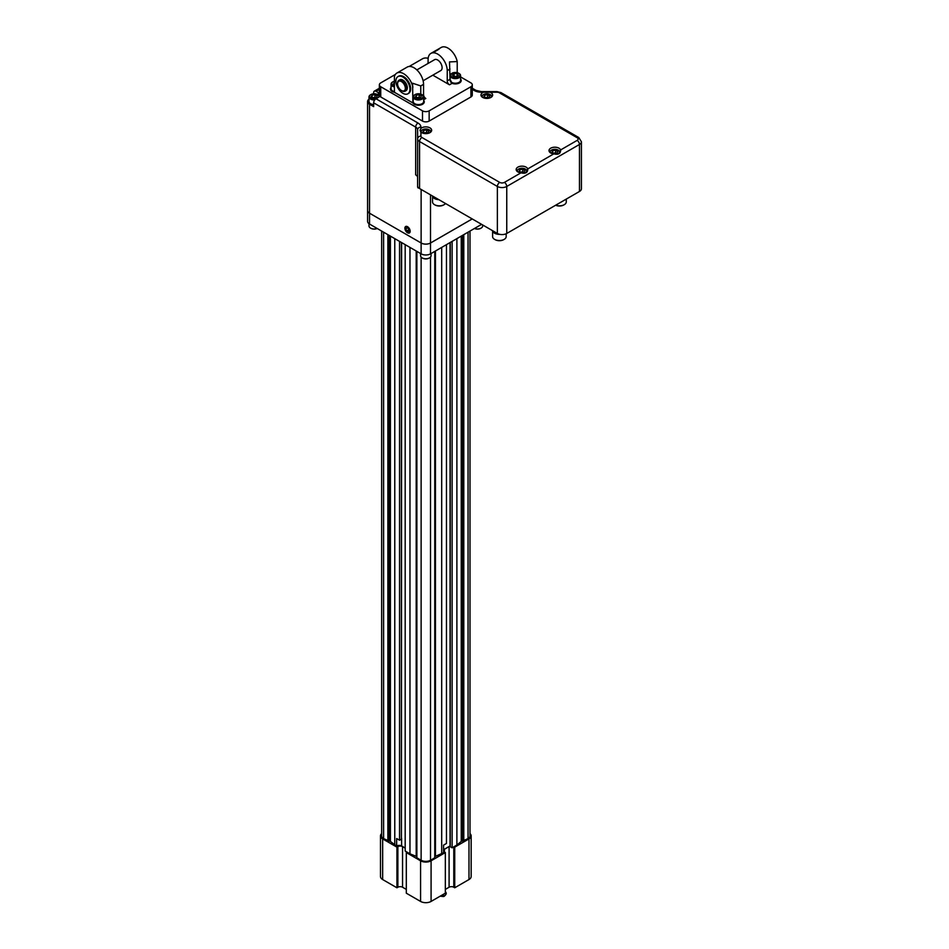 <?xml version="1.0" encoding="UTF-8"?>
<svg xmlns="http://www.w3.org/2000/svg" width="949" height="949" viewBox="0 0 949 949"><rect width="100%" height="100%" fill="white"/><g stroke="black" fill="none" stroke-linecap="round" stroke-linejoin="round"><path stroke-width="1.42" d="M457.133 76.264L453.598 76.489L456.623 76.679L458.367 75.256L457.11 73.678L454.108 73.512L452.365 74.935L453.622 76.513M454.108 76.074L454.108 73.512M457.11 76.24L457.11 73.678M457.288 77.51A4.603 2.657 180 0 1 451.594 76.608A4.603 2.657 180 0 1 452.115 73.227A4.603 2.657 180 0 1 458.616 73.227A4.603 2.657 180 0 1 457.288 77.51M458.83 73.346A5.22 3.013 180 0 1 459.067 73.476A5.22 3.013 180 0 1 460.597 75.612A5.22 3.013 180 0 1 457.548 78.352A5.22 3.013 180 0 1 450.146 75.612A5.22 3.013 180 0 1 451.677 73.476A5.22 3.013 180 0 1 451.914 73.346M460.597 75.612L460.597 80.214A5.22 3.013 180 0 1 457.548 82.954A5.22 3.013 180 0 1 450.146 80.214L450.146 75.612M450.55 81.78A5.196 3.001 0 0 0 451.688 82.777A5.196 3.001 0 0 0 457.359 83.417A5.196 3.001 0 0 0 460.562 80.653A5.196 3.001 0 0 0 460.562 80.535L460.562 80.653M432.815 75.173L449.494 84.805A3.179 1.839 60 0 1 447.24 80.902L447.24 70.653A13.535 7.817 -120 0 0 441.332 57.035A13.535 7.817 -120 0 0 430.905 53.405A13.535 7.817 -120 0 0 428.094 59.609L428.094 63.417A5.22 3.013 180 0 1 427.999 62.824A5.22 3.013 180 0 1 428.094 62.254M394.428 82.361L393.372 84.093L394.428 84.71M394.155 84.544L394.155 82.409M394.428 86.074A4.603 2.657 180 0 1 393.028 81.768A4.603 2.657 180 0 1 394.428 81.211M394.428 86.976A5.22 3.013 180 0 1 391.059 84.153A5.22 3.013 180 0 1 392.589 82.017L392.589 82.017A5.22 3.013 180 0 1 392.827 81.887M394.428 91.579A5.22 3.013 180 0 1 391.059 88.755L391.059 84.153M391.083 89.194L391.083 89.064A5.196 3.001 0 0 0 391.083 89.194A5.196 3.001 0 0 0 392.613 91.318A5.196 3.001 0 0 0 394.428 91.994M391.059 87.688A5.836 3.369 0 0 0 390.442 89.135M450.146 79.147A5.836 3.369 0 0 0 450.016 79.301L449.529 61.91L457.216 61.566L457.216 72.67M461.202 80.594A5.836 3.369 0 0 0 460.597 79.147M428.165 58.34A4.698 2.717 0 0 0 422.507 58.779L409.173 66.477M395.389 74.437L380.739 82.895A4.698 2.717 0 0 0 379.363 84.817A4.698 2.717 0 0 0 380.739 86.739L422.507 110.843A4.698 2.717 0 0 0 429.15 110.843L470.918 86.739A4.698 2.717 0 0 0 472.294 84.817A4.698 2.717 0 0 0 470.918 82.895L460.597 76.928M380.739 86.739L380.739 96.964A4.698 2.717 180 0 1 379.363 95.042L379.363 84.817M380.739 96.964L422.507 121.069L422.507 110.843M429.15 110.843L429.15 121.069A4.698 2.717 180 0 1 422.507 121.069M429.15 121.069L470.918 96.964L470.918 86.739M472.294 84.817L472.294 95.042A4.698 2.717 180 0 1 470.918 96.964M440.597 70.677A6.287 3.63 -120 0 0 440.811 70.57A6.287 3.63 -120 0 0 441.771 65.54A6.287 3.63 -120 0 0 437.667 60.001A6.287 3.63 -120 0 0 434.523 59.692A6.287 3.63 -120 0 0 434.322 59.823M460.597 79.04A5.836 3.369 0 0 1 461.202 80.546A5.836 3.369 0 0 1 458.082 83.524A5.836 3.369 0 0 1 452.056 83.322L450.016 79.301L447.24 80.902M422.602 95.125L423.551 94.58L423.551 84.331A13.535 7.817 -120 0 0 417.643 70.712A13.535 7.817 -120 0 0 407.216 67.082L396.896 73.037A13.535 7.817 -120 0 0 394.428 76.513L394.428 92.278L412.886 102.943A5.836 3.369 0 0 0 414.298 104.248A5.836 3.369 0 0 0 420.668 104.983A5.836 3.369 0 0 0 424.262 101.875A5.836 3.369 0 0 0 423.657 100.369M423.551 94.58A3.179 1.839 -120 0 0 425.804 98.471L423.657 99.716M391.059 87.581A5.836 3.369 0 0 0 390.442 89.087A5.836 3.369 0 0 0 394.428 92.278M412.886 102.943L412.59 83.239L420.775 85.932L420.775 94.141M457.216 61.566A13.535 7.817 -120 0 0 441.226 47.45L430.905 53.405M439.067 49.123L432.922 52.8M412.886 87.166A13.535 7.817 -120 0 0 396.896 73.037M424.262 101.923A5.836 3.369 0 0 0 423.657 100.475M423.622 101.982L423.622 101.851A5.196 3.001 180 0 1 423.622 101.982A5.196 3.001 180 0 1 420.419 104.746A5.196 3.001 180 0 1 414.749 104.105A5.196 3.001 180 0 1 413.23 101.982A5.196 3.001 180 0 1 413.23 101.863L413.23 101.982M421.89 94.675A5.22 3.013 180 0 1 422.127 94.805A5.22 3.013 180 0 1 423.657 96.94L423.657 101.543A5.22 3.013 180 0 1 422.127 103.678A5.22 3.013 180 0 1 416.433 104.331A5.22 3.013 180 0 1 413.206 101.543L413.206 96.94A5.22 3.013 180 0 1 414.737 94.805A5.22 3.013 180 0 1 414.974 94.675M423.657 96.94A5.22 3.013 180 0 1 422.127 99.076A5.22 3.013 180 0 1 416.433 99.728A5.22 3.013 180 0 1 413.206 96.94M421.676 98.305A4.603 2.657 180 0 1 415.176 98.305A4.603 2.657 180 0 1 415.176 94.544A4.603 2.657 180 0 1 421.676 94.544A4.603 2.657 180 0 1 421.676 98.305M421.344 95.979L419.209 94.746L416.291 95.197L415.52 96.881L417.643 98.103L420.561 97.652L421.344 95.979M419.98 97.747L419.209 97.308L419.209 94.746M416.291 97.332L416.291 95.197M419.209 97.308L416.872 97.664M402.91 77.094A9.929 5.73 -120 0 0 397.951 76.608A9.929 5.73 -120 0 0 397.951 88.067A9.929 5.73 -120 0 0 407.868 93.797A9.929 5.73 -120 0 0 409.399 85.837A9.929 5.73 -120 0 0 402.91 77.094M407.868 93.797L408.628 93.358A9.929 5.73 -120 0 0 410.146 85.41A9.929 5.73 -120 0 0 403.657 76.655A9.929 5.73 -120 0 0 398.699 76.169L397.951 76.608M397.584 83.5A6.263 3.618 60 0 1 397.572 83.156A6.263 3.618 60 0 1 398.877 80.285L399.778 79.775A6.263 3.618 60 0 1 402.91 80.084A6.263 3.618 60 0 1 407.002 85.6A6.263 3.618 60 0 1 406.042 90.63L405.14 91.151A6.263 3.618 60 0 1 402.008 90.831L402.008 90.831A6.263 3.618 60 0 1 401.724 90.653M401.451 90.511A5.469 3.155 -120 0 0 405.318 88.281A5.469 3.155 -120 0 0 401.451 81.578A5.469 3.155 -120 0 0 397.572 83.809A5.469 3.155 -120 0 0 401.451 90.511L402.008 90.831L401.451 90.511M398.877 80.285A6.263 3.618 60 0 1 405.14 83.903A6.263 3.618 60 0 1 405.14 91.151M444.215 896.271A2.574 1.483 -60 0 1 443.29 896.52L441.083 896.295A3.511 2.028 -60 0 1 440.431 896.034M438.841 199.67A6.797 3.926 180 0 1 434.512 198.531A6.797 3.926 180 0 1 432.542 196.028M445.508 203.513A6.797 3.926 180 0 1 444.12 204.676A6.797 3.926 180 0 1 434.512 204.676L434.512 204.676A6.797 3.926 180 0 1 432.53 201.9L432.53 196.016M443.8 204.842A5.955 3.44 180 0 1 443.527 205.008A5.955 3.44 180 0 1 435.105 205.008L434.512 204.676L435.105 205.008A5.955 3.44 180 0 1 434.832 204.842M566.268 199.1L566.268 201.9A6.797 3.926 180 0 1 564.275 204.676A6.797 3.926 180 0 1 555.746 205.174M563.967 204.842A5.955 3.44 180 0 1 563.682 205.008A5.955 3.44 180 0 1 555.663 205.221M499.826 234.356A6.797 3.926 180 0 1 492.626 230.714M506.185 233.751L506.185 236.586A6.797 3.926 180 0 1 504.204 239.362A6.797 3.926 180 0 1 494.595 239.362A6.797 3.926 180 0 1 492.602 236.586L492.602 230.702M503.883 239.528A5.955 3.44 180 0 1 503.611 239.694L504.204 239.362L503.611 239.694A5.955 3.44 180 0 1 495.188 239.694A5.955 3.44 180 0 1 494.904 239.528M483.634 92.219A5.836 3.369 0 0 0 480.977 95.042A5.836 3.369 0 0 0 486.813 98.411A5.836 3.369 0 0 0 492.65 95.042A5.836 3.369 0 0 0 490.004 92.219L481.357 92.219A9.953 5.741 180 0 1 474.31 90.535L472.294 89.372M550.717 152.955A5.836 3.369 0 0 0 553.789 153.88C558.403 154.948 560.669 153.643 560.586 149.966A5.836 3.369 0 0 0 554.311 147.214A5.836 3.369 0 0 0 549.008 150.571A5.836 3.369 0 0 0 550.717 152.955M560.681 150.654L560.586 149.966L577.122 140.405A3.321 1.91 0 0 0 577.122 137.7L499.316 92.777A3.321 1.91 0 0 0 496.968 92.219L490.004 92.219M517.869 171.911A5.836 3.369 0 0 0 520.954 172.848C525.568 173.904 527.834 172.599 527.739 168.922A5.836 3.369 0 0 0 521.476 166.17A5.836 3.369 0 0 0 516.161 169.527A5.836 3.369 0 0 0 517.869 171.911M527.834 169.61L527.739 168.922L553.789 153.88M421.7 132.635A5.836 3.369 0 0 0 428.058 133.37A5.836 3.369 0 0 0 431.665 130.25A5.836 3.369 0 0 0 427.489 127.024A5.836 3.369 0 0 0 420.929 128.412L419.992 130.369L420.929 132.089A5.836 3.369 0 0 0 421.7 132.635M419.565 188.531L497.371 233.454L497.371 186.455L419.565 141.531L419.565 188.531A6.631 3.832 180 0 1 418.034 187.167L418.034 187.926A6.631 3.832 180 0 1 417.619 186.585L417.619 129.811A6.631 3.832 0 0 0 415.674 127.095L373.657 102.836L373.657 106.632L369.529 104.248L369.529 213.205L421.131 242.991L369.529 213.205A6.631 3.832 180 0 1 367.583 210.512A6.631 3.832 0 0 0 369.529 213.205L369.552 213.217A6.607 3.82 180 0 1 369.541 213.217L369.529 224.059A6.631 3.832 180 0 1 367.583 221.354L367.583 210.512A6.631 3.832 180 0 1 367.583 210.5L367.583 101.543A6.631 3.832 0 0 0 369.529 104.248M417.619 177.57A6.631 3.832 0 0 0 415.674 174.853L415.674 127.095A3.321 1.91 120 0 1 418.023 123.038A9.953 5.741 180 0 1 420.929 127.095L420.929 128.412M409.446 232.944A3.725 2.159 60 0 1 407.548 232.778A3.737 2.159 -120 0 0 409.434 232.956A3.737 2.159 -120 0 0 409.399 228.673A3.737 2.159 -120 0 0 405.709 226.491A3.737 2.159 -120 0 0 405.081 229.468A3.737 2.159 -120 0 0 407.524 232.79A3.725 2.159 60 0 1 405.104 229.468A3.725 2.159 60 0 1 405.709 226.491M379.363 93.441A5.836 3.369 0 0 0 378.354 92.658L376.006 91.306A3.321 1.91 60 0 0 374.345 91.14A3.321 1.91 60 0 0 373.657 92.658L373.657 93.785M368.995 99.182A6.631 3.832 0 0 0 367.583 101.543M370.762 94.675A5.22 3.013 0 0 0 370.525 94.805A5.22 3.013 0 0 0 368.995 96.94L368.995 101.543A5.22 3.013 0 0 0 373.657 104.544M373.657 102.836A3.321 1.91 120 0 1 376.006 98.779L378.354 97.427A5.836 3.369 0 0 0 379.754 96.122M497.371 233.454A6.631 3.832 0 0 0 506.754 233.454L579.471 191.473A6.631 3.832 0 0 0 581.417 188.768L581.417 141.769A6.631 3.832 180 0 1 579.471 144.473L506.754 186.455A3.321 1.91 -120 0 0 504.405 182.398L520.954 172.848M481.606 224.355L430.514 253.858A6.631 3.832 180 0 1 421.131 253.858L369.529 224.059M472.222 218.934L430.514 243.015A6.631 3.832 180 0 1 421.131 243.015A6.631 3.832 0 0 0 430.514 242.991L472.211 218.922L430.514 242.991A6.607 3.82 180 0 1 421.154 243.003L369.552 213.217M420.597 253.549L420.597 255.756A5.22 3.013 0 0 0 422.127 257.879A5.22 3.013 0 0 0 429.517 257.879L429.517 257.879A5.22 3.013 0 0 0 431.048 255.756L431.048 253.549M368.995 223.715L368.995 225.957A5.22 3.013 0 0 0 370.525 228.092A5.22 3.013 0 0 0 377.144 228.46M370.762 228.223A4.603 2.657 0 0 0 370.964 228.341L370.964 228.341A4.603 2.657 0 0 0 377.204 228.484M474.512 228.46A5.22 3.013 0 0 0 481.131 228.092A5.22 3.013 0 0 0 482.661 225.957L482.661 224.96M421.131 253.858L421.131 189.444M408.39 231.912L409.244 230.714L408.39 228.531L406.706 227.558L405.852 228.756L406.706 230.939L408.39 231.912M422.364 258.009A4.603 2.657 0 0 0 422.578 258.14A4.603 2.657 0 0 0 429.078 258.14L429.078 258.14A4.603 2.657 0 0 0 429.28 258.009M474.453 228.484A4.603 2.657 0 0 0 480.68 228.341A4.603 2.657 0 0 0 480.894 228.223M408.853 229.705L406.706 230.939M407.323 227.914L405.852 228.756M401.415 838.465L401.605 242.576M381.664 231.058L381.664 835.879A6.631 3.832 0 0 0 383.598 838.596L389.102 841.051A1.59 0.913 180 0 1 390.407 841.443L396.646 846.117L396.646 838.536L399.553 840.209L401.415 839.141L401.415 242.47M396.646 846.117A3.321 1.91 180 0 1 401.605 845.95L405.187 848.015M399.553 840.209L399.553 241.39M394.772 845.037L394.772 238.626M381.664 833.566A7.426 4.294 0 0 0 380.49 835.879A7.426 4.294 0 0 0 382.661 838.916L396.931 847.149L397.868 846.603A3.321 1.91 0 0 1 402.554 846.603L405.187 848.121M387.868 841.051L387.868 234.64M450.241 242.47L450.241 846.722L452.104 847.801L456.884 845.037L456.884 238.626M452.104 847.801L452.104 241.39M456.884 845.037L461.25 841.443A1.59 0.913 180 0 1 462.543 841.051L468.047 838.596A6.631 3.832 0 0 0 469.992 835.879L469.992 231.058M468.984 838.916A7.426 4.294 0 0 0 471.167 835.879L471.167 876.508A7.426 4.294 180 0 1 468.984 879.545L468.984 838.916L454.725 847.149L453.978 846.71M471.167 835.879A7.426 4.294 0 0 0 469.992 833.566M463.788 841.051L463.788 234.64M443.563 849.699L450.051 845.95L450.051 242.576M405.187 244.64L405.187 851.051L409.968 853.815L409.968 247.404M409.968 853.815L416.196 856.33A1.59 0.913 180 0 1 416.872 857.077M434.772 857.077A1.59 0.913 180 0 1 435.461 856.33L443.563 852.724L443.563 845.144L446.469 843.459L446.469 244.64M416.872 251.39L416.872 857.801L421.131 860.257A6.631 3.832 0 0 0 430.514 860.257L434.772 857.801L434.772 251.39M443.563 851.194A3.321 1.91 0 0 0 444.405 852.024L445.342 852.57L445.342 893.199L431.083 901.431A7.426 4.294 180 0 1 420.573 901.431L406.314 893.199L406.314 852.57L407.062 852.131M406.314 852.57L420.573 860.802A7.426 4.294 0 0 0 431.083 860.802L431.083 901.431M445.342 852.57L431.083 860.802M468.984 879.545L454.725 887.778L453.788 887.232A3.321 1.91 180 0 0 449.091 887.232L449.091 846.603L444.405 849.319A3.321 1.91 0 0 0 443.563 850.15M449.091 846.603A3.321 1.91 180 0 1 450.241 846.176M441.688 853.815L441.688 247.404M454.725 887.778L454.725 847.149M449.091 887.232L445.342 889.403M382.661 838.916L382.661 879.545A7.426 4.294 180 0 1 380.49 876.508L380.49 835.879M382.661 879.545L396.931 887.778L396.931 847.149M406.314 889.403L402.554 887.232A3.321 1.91 0 0 0 397.868 887.232L396.931 887.778M492.009 96.584A5.22 3.013 0 0 0 490.514 94.805A5.22 3.013 0 0 0 490.277 94.675M483.361 94.675A5.22 3.013 0 0 0 483.124 94.805A5.22 3.013 0 0 0 481.629 96.584M491.155 97.296A4.603 2.657 0 0 0 490.064 94.544L490.064 94.544A4.603 2.657 0 0 0 483.563 94.544A4.603 2.657 0 0 0 482.472 97.296M484.642 95.173L487.608 94.71L489.779 95.968L488.984 97.676L486.018 98.138L483.848 96.881L484.642 95.173L484.642 97.344M485.176 97.652L487.608 97.273L487.608 94.71M485.307 97.723A2.657 1.53 0 0 1 486.125 97.498A2.657 1.53 0 0 1 488.427 97.759L487.608 97.273M560.029 152.836A5.22 3.013 0 0 0 560.064 152.457A5.22 3.013 0 0 0 558.534 150.333A5.22 3.013 0 0 0 558.297 150.203M551.381 150.203A5.22 3.013 0 0 0 551.144 150.333A5.22 3.013 0 0 0 549.649 152.113M557.051 154.272A4.603 2.657 0 0 0 558.095 150.072L558.095 150.072A4.603 2.657 0 0 0 551.594 150.072A4.603 2.657 0 0 0 550.503 152.825M552.674 150.701L555.639 150.239L557.798 151.496L557.004 153.204L554.05 153.655L551.879 152.409L552.674 150.701L552.674 152.86M553.208 153.169L555.639 152.801L555.639 150.239M553.326 153.252A2.657 1.53 0 0 1 554.157 153.026A2.657 1.53 0 0 1 556.446 153.287L555.639 152.801M527.181 171.793A5.22 3.013 0 0 0 527.229 171.425A5.22 3.013 0 0 0 525.699 169.29A5.22 3.013 0 0 0 525.461 169.159M518.545 169.159A5.22 3.013 0 0 0 518.308 169.29A5.22 3.013 0 0 0 516.814 171.069M524.204 173.24A4.603 2.657 0 0 0 525.248 169.029L525.248 169.029A4.603 2.657 0 0 0 518.747 169.029A4.603 2.657 0 0 0 517.656 171.781M519.827 169.657L522.792 169.195L524.963 170.452L524.168 172.16L521.203 172.623L519.044 171.366L519.827 169.657L519.827 171.828M520.36 172.137L522.792 171.757L522.792 169.195M520.491 172.208A2.657 1.53 0 0 1 521.309 171.983A2.657 1.53 0 0 1 523.611 172.243L522.792 171.757M431.012 131.792A5.22 3.013 0 0 0 429.517 130.013A5.22 3.013 0 0 0 429.28 129.883M422.364 129.883A5.22 3.013 0 0 0 422.127 130.013A5.22 3.013 0 0 0 420.632 131.804M430.17 132.504A4.603 2.657 0 0 0 429.078 129.752L429.078 129.752A4.603 2.657 0 0 0 422.578 129.752A4.603 2.657 0 0 0 421.486 132.504M423.657 130.381L426.623 129.93L428.794 131.176L427.999 132.884L425.033 133.346L422.863 132.089L423.657 130.381L423.657 132.552M424.191 132.86L426.623 132.48L426.623 129.93M427.465 132.967L426.623 132.48M427.43 132.979A2.657 1.53 0 0 0 425.14 132.718A2.657 1.53 0 0 0 424.322 132.931M379.41 96.584A5.22 3.013 0 0 0 377.916 94.805A5.22 3.013 0 0 0 377.678 94.675M368.995 96.94A5.22 3.013 0 0 0 374.736 99.942M378.568 97.296A4.603 2.657 0 0 0 377.477 94.544L377.477 94.544A4.603 2.657 0 0 0 370.964 94.544A4.603 2.657 0 0 0 370.335 97.842A4.603 2.657 0 0 0 375.78 98.921M372.055 95.173L375.009 94.71L377.18 95.968L376.385 97.676L373.432 98.138L371.261 96.881L372.055 95.173L372.055 97.344M372.589 97.652L375.009 97.273L375.009 94.71M375.851 97.759L375.009 97.273M375.828 97.759A2.657 1.53 0 0 0 373.538 97.498A2.657 1.53 0 0 0 372.708 97.723M447.24 70.653L450.016 69.052M452.056 83.322L449.494 84.805M420.775 85.932L423.551 84.331M443.48 894.266A1.827 1.056 120 0 0 443.907 896.046A1.827 1.056 120 0 0 445.662 894.599A1.827 1.056 120 0 0 445.342 892.736M445.342 891.87A2.574 1.483 -60 0 1 445.781 892.202C446.86 893.531 446.03 894.966 443.29 896.52A2.574 1.483 -60 0 1 442.412 894.883M472.294 88.245L475.971 90.369L481.357 91.602L496.968 91.602L496.968 92.219M481.357 91.602L481.357 92.219M579.471 191.473L579.471 144.473A3.321 1.91 -120 0 0 577.122 140.405M420.929 127.095A3.321 2.705 180 0 0 417.619 129.811M420.929 132.089L420.929 136.11A3.321 2.705 180 0 0 417.619 138.827A6.631 3.832 180 0 0 419.565 141.531A3.321 1.91 120 0 1 421.902 137.475L499.72 182.398A3.321 1.91 0 0 0 504.405 182.398M378.354 92.658L378.354 95.09M379.363 89.372L376.006 91.306M376.006 98.779L418.023 123.038M420.929 136.11A3.321 1.91 0 0 0 421.902 137.475M475.971 90.369A3.321 1.91 120 0 0 474.31 90.535M499.72 182.398A3.321 1.91 120 0 0 497.371 186.455A6.631 3.832 180 0 0 506.754 186.455L506.754 233.454M496.968 91.602L500.977 92.611L578.783 137.534A3.321 1.91 120 0 0 577.122 137.7M500.977 92.611A3.321 1.91 120 0 0 499.316 92.777M430.514 253.858L430.514 194.853M401.605 845.95L401.605 838.358M390.407 841.443L390.407 236.111M389.102 841.051L389.102 235.364M383.598 838.596L383.598 232.185M461.25 841.443L461.25 236.111M462.543 841.051L462.543 235.364M468.047 838.596L468.047 232.185M416.196 856.33L416.196 250.999M435.461 856.33L435.461 250.999M430.514 860.257L430.514 257.072M421.131 860.257L421.131 257.072M453.788 887.232L453.788 846.828M420.573 901.431L420.573 860.802M444.405 852.024L444.405 849.319M397.868 887.232L397.868 846.603M402.554 887.232L402.554 846.603M427.999 62.824L427.999 63.476M423.112 80.772L441.012 70.44M416.848 69.918L434.749 59.585M397.572 83.809L397.572 83.156M445.781 892.202L445.342 891.586M443.527 205.008L444.12 204.676M563.682 205.008L564.275 204.676M495.188 239.694L494.595 239.362M374.345 91.14L379.363 88.245M578.783 137.534L581.417 141.769"/></g></svg>
